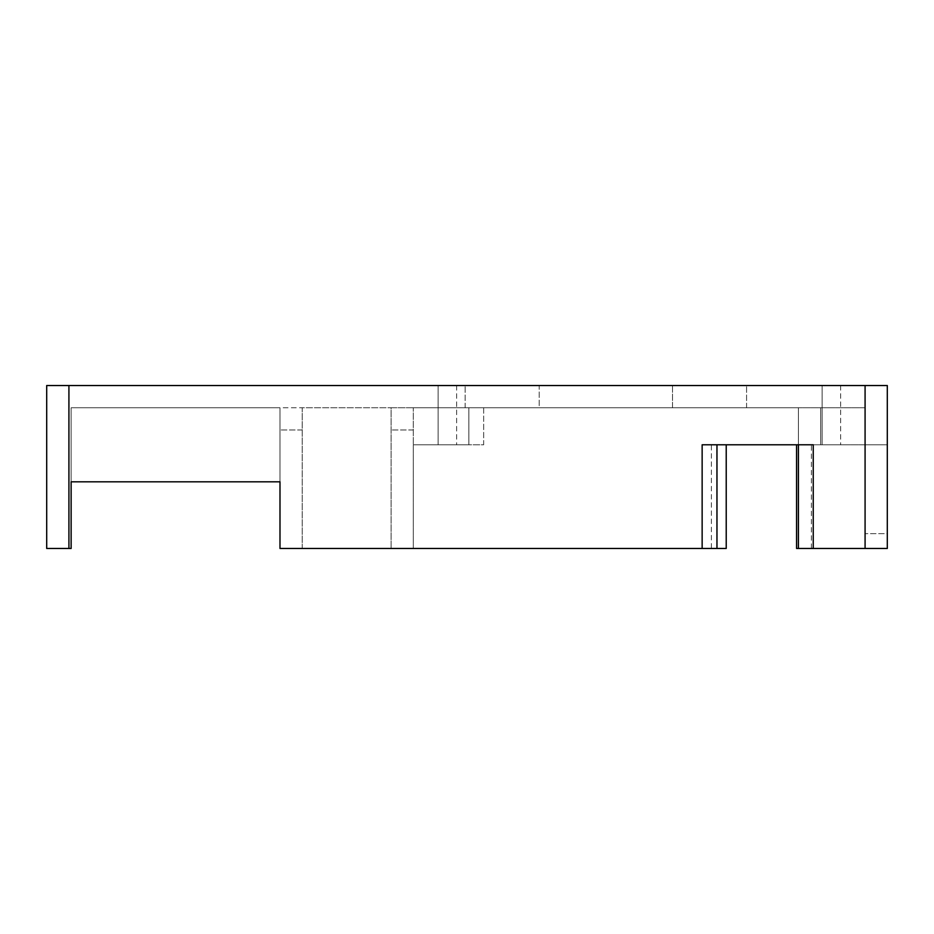 <?xml version="1.0" encoding="UTF-8"?>
<svg xmlns="http://www.w3.org/2000/svg" width="934" height="934" viewBox="0 0 934 934"><rect width="100%" height="100%" fill="white"/><g stroke="black" fill="none" stroke-linecap="round" stroke-linejoin="round"><path stroke-width="0.7" stroke-dasharray="4.67 3.5" d="M840.647 385.532L840.647 444.782L822.13 444.782L840.647 444.782L822.13 444.782L840.647 444.782L840.647 385.532L822.13 385.532L822.13 444.782L822.13 385.532L840.647 385.532M456.633 385.532L456.633 444.782L438.116 444.782L456.633 444.782L438.116 444.782L456.633 444.782L456.633 385.532L438.116 385.532L438.116 444.782L438.116 385.532L456.633 385.532M279.99 481.816L279.99 407.749L279.99 429.967L279.99 407.749L71.136 407.749L302.207 407.749L302.207 548.468L391.089 548.468L302.207 548.468L302.207 407.749L391.089 407.749L279.99 407.749L279.99 481.816L71.136 481.816L279.99 481.816L279.99 548.468L726.22 548.468L726.22 444.782L796.574 444.782L796.574 548.468L887.3 548.468L865.082 548.468L865.082 407.749L798.43 407.749L865.082 407.749L865.082 444.782L820.647 444.782L865.082 444.782L865.082 548.468L865.082 444.782L716.962 444.782L716.962 548.468L413.307 548.468L413.307 444.782L483.66 444.782L413.307 444.782L468.856 444.782L413.307 444.782L413.307 548.468L716.962 548.468M71.136 481.816L71.136 407.749L71.136 548.468L68.918 548.468L68.918 385.532L865.082 385.532L865.082 548.468L798.43 548.468L887.3 548.468L887.3 385.532L865.082 385.532M811.389 548.468L811.389 444.782L711.404 444.782L711.404 548.468M413.307 407.749L391.089 407.749L391.089 548.468L391.089 407.749L798.43 407.749L413.307 407.749L413.307 444.782L413.307 407.749M539.21 407.749L672.527 407.749L465.144 407.749L539.21 407.749L539.21 385.532L465.144 385.532L672.527 385.532L539.21 385.532L539.21 407.749M672.527 407.749L746.581 407.749L672.527 407.749L672.527 385.532L746.581 385.532L672.527 385.532L672.527 407.749M798.43 548.468L798.43 407.749L798.43 444.782L820.647 444.782L798.43 444.782L798.43 407.749L798.43 444.782L887.3 444.782L887.3 533.653L887.3 444.782L865.082 444.782L865.082 548.468M483.66 407.749L483.66 444.782L468.856 444.782L483.66 444.782L483.66 407.749M68.918 385.532L46.7 385.532L46.7 548.468L68.918 548.468M887.3 533.653L887.3 548.468L887.3 533.653L865.082 533.653L887.3 533.653M465.144 407.749L465.144 385.532L465.144 407.749M746.581 407.749L746.581 385.532L746.581 407.749M798.43 444.782L813.234 444.782M702.146 444.782L716.962 444.782M726.22 444.782L711.404 444.782M811.389 444.782L796.574 444.782M302.207 429.967L279.99 429.967L302.207 429.967M413.307 429.967L391.089 429.967L413.307 429.967M820.647 407.749L820.647 444.782L820.647 407.749M468.856 444.782L468.856 407.749L468.856 444.782"/><path stroke-width="1.4" d="M279.99 481.816L71.136 481.816L279.99 481.816L279.99 548.468L702.146 548.468L702.146 444.782L813.234 444.782L813.234 548.468L798.43 548.468L798.43 444.782M796.574 444.782L796.574 548.468L798.43 548.468M865.082 548.468L865.082 385.532L887.3 385.532L887.3 548.468L813.234 548.468M865.082 385.532L68.918 385.532L68.918 548.468L46.7 548.468L46.7 385.532L68.918 385.532M71.136 481.816L71.136 548.468L68.918 548.468M716.962 444.782L716.962 548.468L726.22 548.468L726.22 444.782M716.962 548.468L702.146 548.468"/></g></svg>
